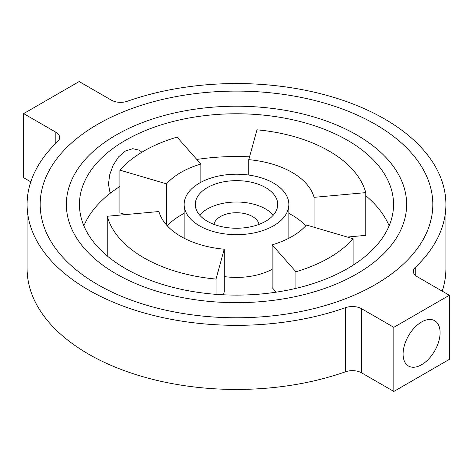 <?xml version="1.0" encoding="UTF-8"?>
<svg xmlns="http://www.w3.org/2000/svg" width="473" height="473" viewBox="0 0 473 473"><rect width="100%" height="100%" fill="white"/><g stroke="black" fill="none" stroke-linecap="round" stroke-linejoin="round"><path stroke-width="0.71" d="M361.644 308.751A13.09 7.556 0 0 0 345.574 307.645L345.574 371.76A13.09 7.556 180 0 1 361.644 372.866L361.644 308.751L393.826 327.328L393.826 391.449L361.644 372.866M415.253 275.286L415.253 267.416A13.09 7.556 0 0 0 413.337 271.348A13.09 7.556 0 0 0 417.168 276.693L449.35 295.27L449.35 359.385L393.826 391.449M345.574 371.76A209.403 120.899 0 0 1 134.007 373.983A209.403 120.899 0 0 1 27.097 268.558L27.097 204.442A209.403 120.899 0 0 1 57.747 141.468A13.09 7.556 0 0 0 59.663 137.537A13.09 7.556 0 0 0 55.832 132.192L23.65 113.615L79.174 81.551L111.356 100.134A13.09 7.556 0 0 0 127.426 101.24A209.403 120.899 0 0 1 338.993 99.017A209.403 120.899 0 0 1 445.903 204.442A209.403 120.899 0 0 1 415.253 267.416M23.65 113.615L23.65 177.73L30.786 181.851M116.192 273.902A170.138 98.23 0 0 0 301.608 295.193A170.138 98.23 0 0 0 406.638 204.442A170.138 98.23 0 0 0 236.5 106.212A170.138 98.23 0 0 0 66.362 204.442A170.138 98.23 0 0 0 116.192 273.902M97.686 284.586A196.313 113.343 180 0 1 40.187 204.442A196.313 113.343 180 0 1 236.5 91.1A196.313 113.343 180 0 1 432.813 204.442A196.313 113.343 180 0 1 311.624 309.153A196.313 113.343 180 0 1 97.686 284.586M125.446 268.558A157.054 90.674 180 0 1 79.446 204.442A157.054 90.674 180 0 1 236.5 113.768A157.054 90.674 180 0 1 393.554 204.442A157.054 90.674 180 0 1 296.601 288.211A157.054 90.674 180 0 1 125.446 268.558M107.235 255.94L107.235 216.262A130.879 75.562 0 0 0 216.025 279.07L224.214 249.218A78.524 45.337 180 0 1 158.94 211.532L107.235 216.262M223.439 294.803L224.214 291.965L224.214 249.218M216.025 294.342L216.025 279.07M276.202 292.172L272.152 287.584L272.152 244.837L295.915 271.768A130.879 75.562 0 0 0 353.112 238.747L306.469 225.024A78.524 45.337 180 0 1 272.152 244.837M295.915 288.376L295.915 271.768M353.112 265.176L353.112 238.747M365.765 192.623A130.879 75.562 0 0 0 256.975 129.809L248.786 159.661A78.524 45.337 180 0 1 314.06 197.347L365.765 192.623L365.765 235.365L347.348 237.05M314.06 227.259L314.06 197.347M248.786 175.063L248.786 159.661M305.753 225.816A78.524 45.337 0 0 0 288.849 213.394M200.848 164.048L177.085 137.117A130.879 75.562 0 0 0 119.888 170.138L166.531 183.861A78.524 45.337 180 0 1 200.848 164.048L200.848 182.306M166.531 225.024L166.531 183.861M184.151 213.394A78.524 45.337 0 0 0 167.247 225.816M125.652 214.576L119.888 212.88L119.888 170.138M119.888 186.451A157.054 90.674 0 0 0 110.581 192.996L109.677 191.204L108.494 183.967L109.677 174.833L113.136 165.278L118.587 156.865L125.446 151.011L132.765 148.682L139.31 150.166L141.888 152.235M259.033 224.368A22.669 13.09 0 0 0 236.5 212.726A22.669 13.09 0 0 0 213.967 224.368M199.671 215.126A41.222 23.798 180 0 1 236.5 202.012A41.222 23.798 180 0 1 273.329 215.126M207.351 221.269A41.222 23.798 180 0 1 195.278 204.442A41.222 23.798 180 0 1 236.5 180.645A41.222 23.798 180 0 1 277.722 204.442A41.222 23.798 180 0 1 252.275 226.431A41.222 23.798 180 0 1 207.351 221.269M440.097 332.673A26.175 15.112 -60 0 1 428.668 359.013A26.175 15.112 -60 0 1 408.501 366.025A26.175 15.112 -60 0 1 408.501 335.8A26.175 15.112 -60 0 1 434.675 320.688A26.175 15.112 -60 0 1 440.097 332.673M199.482 225.816A52.349 30.225 0 0 0 256.532 232.367A52.349 30.225 0 0 0 288.849 204.442A52.349 30.225 0 0 0 236.5 174.218A52.349 30.225 0 0 0 184.151 204.442A52.349 30.225 0 0 0 199.482 225.816M224.214 276.569A52.349 30.225 0 0 0 272.152 269.32M196.798 159.46A157.054 90.674 180 0 1 249.561 156.829M365.765 195.692A157.054 90.674 180 0 1 389.125 225.816M83.875 225.816A157.054 90.674 180 0 1 110.581 192.996M27.097 204.442A209.403 120.899 0 0 0 134.007 309.868A209.403 120.899 0 0 0 345.574 307.645M442.214 291.149A209.403 120.899 0 0 0 445.903 268.558L445.903 204.442M393.826 327.328L449.35 295.27M55.832 132.192L55.832 143.319M288.849 238.232L288.849 204.442M184.151 238.232L184.151 204.442"/></g></svg>
